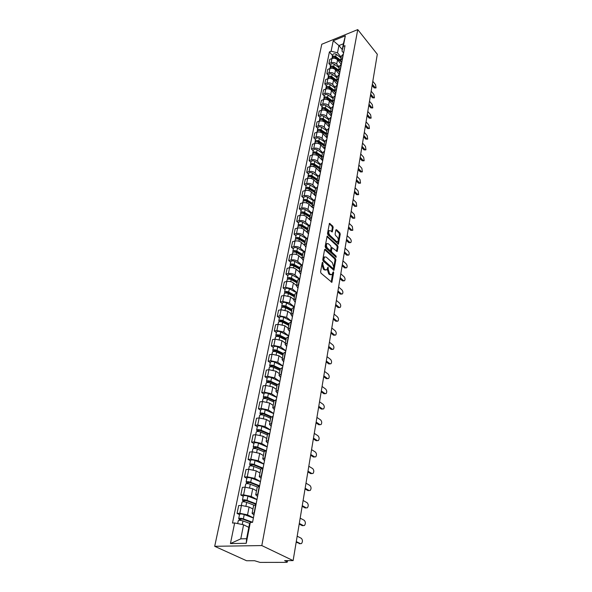 <?xml version="1.0" encoding="UTF-8"?>
<svg xmlns="http://www.w3.org/2000/svg" width="592" height="592" viewBox="0 0 592 592"><rect width="100%" height="100%" fill="white"/><g stroke="black" fill="none" stroke-linecap="round" stroke-linejoin="round"><path stroke-width="0.89" d="M322.766 262.323L322.255 262.567L320.59 271.802L321.012 273.193L331.868 282.325L333.644 272.742L333.355 271.787L332.016 274.54L330.373 274.362L329.522 273.608L328.183 269.227L328.094 267.088L326.747 269.834L325.06 269.656L324.201 268.886L322.847 264.476L322.766 262.323M333.178 227.439L332.771 226.1L329.448 223.347L327.517 233.426L327.924 234.787L338.409 244.207L340.245 234.18L339.845 232.856L336.53 229.689L335.842 229.977L335.116 234.106L335.523 235.446L337.181 237.015C338.417 238.687 338.617 240.219 337.78 241.595L336.419 241.403L329.855 235.239C328.604 233.559 328.397 232.02 329.241 230.628L330.647 230.828L332.267 231.946L333.178 227.439L332.349 227.654L331.942 226.314L329.263 223.754M357.753 29.6L377.304 54.257L293.121 560.602L261.812 545.572L357.753 29.6L321.774 44.259L214.696 546.298L246.575 560.742L254.56 560.72L260.058 562.4L286.358 562.363L287.305 562.126L286.839 561.682L287.016 560.624M325.319 249.291L324.594 249.617L322.773 259.696L323.195 261.079L333.932 270.3L335.842 259.895L335.435 258.541L325.319 249.291L324.631 249.461M325.163 246.442L327.132 236.164L337.662 245.584L338.062 246.923L337.159 251.496L332.097 247.619L331.416 250.816L331.823 252.17L336.056 256.055L336.204 257.268L325.585 247.811L325.163 246.442M293.121 560.602L284.626 560.631L286.839 561.682M261.812 545.572L214.696 546.298M253.975 514.981L252.096 513.353L254.427 512.665M252.947 509.016L249.091 507.011L241.44 505.442L239.856 513.286L247.537 514.862L253.42 517.859M239.856 513.286L237.066 513.405L239.501 514.633M255.966 504.724L253.62 505.553M241.44 505.442L238.665 505.575L237.066 513.405M257.564 496.473L255.722 494.779L258.045 494.017M243.223 496.288L240.818 495.016L243.586 494.853L251.186 496.422L256.98 499.515M259.548 486.254L257.209 487.157M256.499 490.805L252.703 488.748L245.14 487.179L242.38 487.357L240.818 495.016M261.079 478.366L259.274 476.597L261.583 475.776M246.857 478.329L244.496 477.019L247.241 476.819L254.752 478.388L260.458 481.57M263.055 468.183L260.724 469.153M259.977 472.993L256.24 470.869L248.758 469.308L246.02 469.523L244.496 477.019M264.513 460.643L262.744 458.815L265.038 457.934M250.423 460.754L248.085 459.414L250.816 459.177L258.245 460.731L263.862 464.002M266.481 450.497L264.165 451.541M263.381 455.559L259.696 453.376L252.303 451.822L249.587 452.073L248.085 459.414M267.88 443.297L266.141 441.417L268.428 440.47M253.901 443.549L251.607 442.172L254.316 441.898L261.664 443.452L267.199 446.805M269.841 433.196L267.532 434.299M266.718 438.487L263.085 436.252L255.774 434.706L253.073 434.994L251.607 442.172M271.173 426.321L269.471 424.383L271.743 423.384M257.32 426.706L255.056 425.3L257.735 424.989L265.009 426.536L270.47 429.962M273.127 416.257L270.825 417.419M269.982 421.763L266.4 419.484L259.163 417.945L256.491 418.263L255.056 425.3M274.399 409.694L272.727 407.703L274.991 406.645M260.658 410.212L258.43 408.769L261.094 408.428L268.287 409.967L273.667 413.475M276.346 399.674L274.059 400.895M273.178 405.394L269.649 403.063L262.493 401.524L259.836 401.879L258.43 408.769M277.559 393.414L275.916 391.364L278.166 390.261M263.936 394.05L261.731 392.585L264.38 392.207L271.491 393.739L276.797 397.321M279.491 383.431L277.219 384.704M276.309 389.351L272.831 386.976L265.749 385.444L263.114 385.836L261.731 392.585M280.652 377.459L279.039 375.365L281.281 374.211M267.14 378.221L264.972 376.719L267.599 376.32L274.636 377.844L279.868 381.485M282.576 367.521L280.312 368.846M279.38 373.633L275.953 371.214L268.938 369.689L266.326 370.111L264.972 376.719M283.679 361.83L282.103 359.692L284.33 358.493M270.285 362.704L268.146 361.179L270.751 360.75L277.722 362.267L282.88 365.974M285.603 351.937L283.346 353.313M282.384 358.234L279.002 355.77L272.061 354.253L269.471 354.697L268.146 361.179M286.654 346.512L285.1 344.329L287.32 343.086M273.363 347.497L271.254 345.95L273.837 345.484L280.741 347.001L285.825 350.767M288.563 336.663L286.321 338.084M285.337 343.131L281.999 340.629L275.132 339.12L272.557 339.593L271.254 345.95M289.569 331.498L288.038 329.278L290.25 327.99M276.383 332.586L274.303 331.017L276.871 330.528L283.701 332.031L288.718 335.856M291.471 321.693L289.236 323.158M288.223 328.331L284.937 325.785L278.136 324.283L275.576 324.786L274.303 331.017M292.418 316.779L290.924 314.515L293.114 313.19M279.35 317.963L277.293 316.372L279.838 315.862L286.602 317.356L291.553 321.241M291.923 309.394L285.862 306.19L286.521 302.897L294.283 307.019L292.093 308.528M291.057 313.812L287.816 311.237L281.082 309.742L278.543 310.26L277.293 316.372M295.223 302.342L293.75 300.04L295.933 298.679M282.251 303.629L280.223 302.009L282.754 301.476L289.451 302.963L294.335 306.9M297.103 292.626L294.897 294.18M293.839 299.567L290.635 296.962L283.968 295.475L281.452 296.022L280.223 302.009M297.968 288.186L296.518 285.847L298.694 284.449M285.1 289.562L283.102 287.927L285.61 287.364L292.241 288.852L296.873 292.677M299.841 278.506L297.643 280.105M296.57 285.603L293.41 282.961C291.471 281.592 289.273 281.096 286.802 281.481L284.301 282.051L283.102 287.927M300.662 274.296L299.241 271.928L301.402 270.492M287.897 275.761L285.921 274.111L288.415 273.526C290.872 273.134 293.062 273.63 294.979 275.006L299.286 278.647M302.527 264.668L300.336 266.296M299.249 271.891L296.126 269.227C294.217 267.843 292.034 267.355 289.584 267.747L287.105 268.339L285.921 274.111M303.304 260.672L301.905 258.267L304.059 256.795M290.642 262.219L288.696 260.547L291.168 259.947C293.602 259.54 295.771 260.029 297.665 261.42L301.691 264.905M305.161 251.082L302.986 252.747M301.868 258.445L298.79 255.744C296.903 254.353 294.742 253.857 292.315 254.279L289.851 254.893L288.696 260.547M305.894 247.301L304.525 244.866L306.663 243.364M293.336 248.929L291.412 247.241L293.869 246.62C296.289 246.191 298.435 246.679 300.307 248.085L304.088 251.437M324.645 256.913L323.75 257.157L323.128 258.438L323.195 260.643L332.171 268.694L333.37 268.539L333.718 267.014L332.393 262.678L326.296 257.15L324.542 256.898M307.751 237.755L305.576 239.457M304.48 245.266L301.409 242.513C299.545 241.107 297.406 240.618 294.994 241.055L292.544 241.684L291.412 247.241M308.439 234.173L307.093 231.716L309.216 230.177M295.978 235.882L294.076 234.18L296.518 233.537C298.916 233.093 301.047 233.581 302.897 234.994L306.471 238.236M310.289 224.671L308.129 226.41M307.07 232.36L303.977 229.526C302.135 228.112 300.018 227.624 297.621 228.075L295.193 228.727L294.076 234.18M310.941 221.29L309.609 218.803L311.725 217.234M298.568 223.073L296.696 221.356L299.115 220.69C301.498 220.231 303.607 220.72 305.435 222.148L308.839 225.293M312.776 211.832L310.63 213.601M309.668 219.743L306.501 216.776C304.68 215.347 302.579 214.866 300.203 215.333L297.791 215.999L296.696 221.356M313.397 208.643L312.088 206.127L314.189 204.536M301.121 210.5L299.263 208.761L301.668 208.081C304.036 207.607 306.123 208.088 307.929 209.531L311.177 212.602M315.218 199.23L313.087 201.028M312.302 207.437L308.972 204.255C307.174 202.819 305.095 202.338 302.734 202.819L300.344 203.507L299.263 208.761M315.802 196.218L314.515 193.68L316.609 192.06M303.622 198.15L301.794 196.396L304.177 195.7C306.53 195.212 308.595 195.693 310.386 197.136L313.501 200.148M317.623 186.85L315.492 188.678M315.802 196.241L311.407 191.963C309.631 190.513 307.566 190.032 305.228 190.528L302.845 191.231L301.794 196.396M318.17 184.023L316.905 181.455L318.984 179.813M306.079 186.014L304.273 184.253L306.641 183.535C308.972 183.032 311.022 183.513 312.791 184.97L315.795 187.93M319.983 174.692L317.867 176.549M318.141 184.193L313.797 179.887C312.036 178.421 309.993 177.948 307.67 178.458L305.309 179.176L304.273 184.253M320.494 172.035L319.251 169.453L321.323 167.78M308.491 174.092L306.708 172.316L309.061 171.591C311.377 171.073 313.405 171.547 315.151 173.012L318.074 175.935M322.3 162.756L320.191 164.635M320.435 172.353L316.143 168.017C314.404 166.544 312.384 166.071 310.075 166.596L307.729 167.336L306.708 172.316M322.781 160.262L321.552 157.657L323.617 155.962M310.867 162.378L309.105 160.595L311.436 159.847C313.738 159.315 315.751 159.788 317.475 161.268L320.324 164.169M324.571 151.019L322.477 152.928M322.692 160.721L318.452 156.355C316.727 154.882 314.722 154.408 312.435 154.941L310.104 155.696L309.105 160.595M325.023 148.688L323.817 146.061L325.866 144.344M313.198 150.871L311.451 149.073L313.775 148.311C316.061 147.771 318.052 148.237 319.761 149.724L322.544 152.618M326.806 139.497L324.719 141.421M324.904 149.288L320.716 144.899C319.014 143.412 317.031 142.946 314.752 143.493L312.435 144.256L311.451 149.073M327.228 137.322L326.037 134.673L328.079 132.934M315.492 139.557L313.767 137.751L316.076 136.974C318.341 136.419 320.316 136.885 322.004 138.38L324.749 141.281M329.004 128.168L326.932 130.122L324.209 127.228C322.536 125.726 320.583 125.26 318.333 125.83L316.039 126.614L317.741 128.434M327.087 138.047L322.943 133.637C321.264 132.142 319.288 131.676 317.031 132.238L314.729 133.015L313.767 137.751M329.396 126.148L328.227 123.476L330.255 121.723M331.165 117.031L329.1 119.007M329.233 126.999L325.134 122.566C323.469 121.064 321.515 120.598 319.273 121.168L316.986 121.967L316.039 126.614M331.527 115.159L330.373 112.473L332.393 110.697M319.961 117.497L318.274 115.669L320.546 114.87C322.781 114.293 324.727 114.759 326.377 116.261L329.063 119.192M333.289 106.086L331.231 108.084M331.335 116.136L327.287 111.681C325.637 110.171 323.706 109.712 321.478 110.29L319.206 111.096L318.274 115.669M333.622 104.355L332.489 101.654L334.495 99.863M322.137 106.745L320.472 104.91L322.729 104.096C324.949 103.511 326.873 103.97 328.508 105.48L331.165 108.425M335.375 95.327L333.326 97.34M333.407 105.457L329.404 100.973C327.776 99.463 325.852 99.005 323.646 99.597L321.389 100.411L320.472 104.91M335.686 93.728L334.561 91.02L336.559 89.207M324.283 96.17L322.633 94.328L324.875 93.506C327.08 92.907 328.989 93.366 330.61 94.883L333.229 97.843M337.425 84.752L335.39 86.78M335.449 94.949L331.483 90.45C329.877 88.933 327.968 88.474 325.778 89.074L323.535 89.903L322.633 94.328M337.714 83.287L336.604 80.556L338.594 78.729M326.384 85.766L324.756 83.923L326.991 83.087C329.174 82.473 331.069 82.932 332.667 84.456L335.264 87.424M339.445 74.348L337.418 76.398M337.455 84.612L333.533 80.098C331.942 78.573 330.047 78.114 327.872 78.729L325.644 79.572L324.756 83.923M339.704 73.008L338.617 70.27L340.592 68.42M328.456 75.539L326.851 73.682L329.063 72.831C331.239 72.217 333.111 72.675 334.702 74.2L337.27 77.182M341.429 64.114L339.416 66.178M339.364 74.377L335.546 69.908C333.969 68.383 332.097 67.925 329.929 68.546L327.724 69.397L326.851 73.682M341.665 62.9L340.592 60.147L342.561 58.282M330.499 65.468L328.908 63.61L331.106 62.752C333.266 62.123 335.124 62.574 336.693 64.106L339.231 67.103M343.382 54.042L341.377 56.129M341.177 64.21L337.529 59.888C335.967 58.356 334.11 57.905 331.957 58.534L329.766 59.4L328.908 63.61M248.818 527.376L243.586 524.793L240.789 538.846L246.598 538.727L249.358 524.601L250.32 522.418L252.547 522.344L345.003 45.68L343.279 46.368L341.984 51.016L343.397 43.778L338.935 45.569L337.499 52.792L341.17 57.187M250.32 522.418L246.25 543.301L230.436 543.574L234.647 522.965L243.586 524.793M337.499 52.792L331.098 51.23L329.411 51.904L232.493 523.039L234.647 522.965M331.098 51.23L333.244 40.722L345.343 35.801L343.279 46.368M342.265 49.595L338.935 45.569L333.244 40.722M343.597 52.954L341.984 51.016M332.504 55.567L329.411 51.904M246.25 543.301L246.598 538.727M230.436 543.574L240.789 538.846M343.397 43.778L345.343 35.801M322.181 262.974L322.004 264.676L323.35 269.086L324.201 268.886M325.844 270.078L324.216 269.848L323.35 269.086M331.12 274.777L329.522 274.555L328.671 273.8L327.339 269.427L327.517 267.762M331.217 282.147L332.778 272.483M333.281 270.122L335.005 260.088L334.598 258.741L324.594 249.609M322.906 259.681L323.75 259.481L324.046 260.443L333.015 268.494M332.171 268.694L333.163 268.583M323.75 257.157L324.594 256.958L323.75 259.481M326.947 236.563L336.826 245.791L337.662 245.584M337.351 251.112L336.522 251.311L337.233 247.123L336.826 245.791M331.542 247.759L330.58 251.015L330.987 252.37L335.22 256.255L336.056 256.055M335.509 256.913L335.22 256.255M328.368 243.763L326.954 243.578C326.088 244.999 326.288 246.561 327.568 248.255L329.922 250.416L330.632 250.09L331.128 247.286L330.713 245.932L328.368 243.763M326.925 243.608L326.118 243.786C325.245 245.206 325.452 246.768 326.725 248.462L327.568 248.255M330.158 250.557L329.085 250.623L326.725 248.462M332.445 231.568L331.646 231.775L332.349 227.654M329.196 230.665L328.412 230.843C327.561 232.234 327.768 233.773 329.026 235.453L329.855 235.239M337.055 241.78L335.59 241.61L329.026 235.453M338.594 243.83L337.788 244.03L339.423 234.395L339.024 233.07L335.834 230.022M251.526 522.381L242.476 519.066L239.36 519.31L238.694 518.622L239.553 514.381M252.562 522.262L243.371 518.888C240.996 518.185 239.434 518.096 238.694 518.622M253.398 517.97L244.23 514.581C241.862 513.878 240.308 513.789 239.568 514.322M240.33 520.353L240.648 518.777M249.868 523.454L242.964 520.93C240.581 520.227 239.02 520.139 238.287 520.664L238.273 520.716M239.153 520.331L239.36 519.31M300.144 543.678L296.185 542.168M296.289 541.584L300.418 543.678L301.52 543.545C302.815 541.643 302.741 539.889 301.298 538.306L297.184 536.189M256.047 504.325L246.176 500.573L243.09 500.869L242.439 500.159L243.275 496.007M256.136 503.829L247.071 500.381C244.718 499.663 243.179 499.589 242.439 500.159M256.95 499.633L247.907 496.163C245.569 495.452 244.03 495.378 243.29 495.948M244.067 501.801L244.37 500.292M253.924 505.124L246.672 502.379C244.318 501.661 242.772 501.587 242.032 502.149L242.024 502.208M242.905 501.787L243.09 500.869M259.407 486.261L249.802 482.48L246.731 482.835L246.102 482.088L246.916 478.033M259.636 485.795L250.69 482.265C248.366 481.548 246.842 481.481 246.102 482.088M260.436 481.688L251.511 478.144C249.202 477.418 247.671 477.359 246.931 477.973M247.722 483.642L248.011 482.206M257.268 486.957L250.298 484.226C247.974 483.501 246.442 483.442 245.702 484.034L245.687 484.101M246.568 483.649L246.731 482.835M303.171 525.6L302.179 525.629L299.204 524.046M299.3 523.424L303.378 525.592L304.488 525.474C305.738 523.624 305.65 521.907 304.236 520.331L300.181 518.141M306.131 507.892L305.087 507.936L302.149 506.301M302.26 505.649L306.279 507.884L307.389 507.781C308.595 505.982 308.506 504.303 307.115 502.734L303.119 500.477M262.012 468.302L253.346 464.779L250.305 465.179L249.683 464.402L250.483 460.443M263.063 468.139L254.227 464.542C251.94 463.81 250.423 463.765 249.683 464.402M263.84 464.121L255.034 460.509C252.747 459.777 251.237 459.732 250.497 460.376M251.304 465.882L251.578 464.513M260.709 469.241L253.842 466.459C251.556 465.726 250.039 465.675 249.291 466.311L249.284 466.378M250.157 465.897L250.305 465.179M264.853 450.823L256.817 447.448L253.798 447.9L253.184 447.093L253.975 443.223M265.749 450.586L257.69 447.197C255.433 446.457 253.931 446.42 253.184 447.093M267.177 446.93L258.482 443.245C256.225 442.505 254.73 442.476 253.983 443.156M254.804 448.492L255.063 447.189M264.091 451.911L257.32 449.069C255.056 448.329 253.554 448.292 252.806 448.965L252.791 449.032M253.665 448.521L253.798 447.9M267.836 433.781L260.214 430.488L258.075 430.458L258.356 430.85L257.217 430.976L256.617 430.147L257.387 426.358M268.516 433.433L261.087 430.214C258.852 429.466 257.365 429.444 256.617 430.147M270.44 430.088L261.856 426.351C259.629 425.596 258.142 425.574 257.402 426.292M258.23 431.472L258.482 430.229M267.406 434.935L260.717 432.049C258.482 431.302 256.995 431.279 256.247 431.982L256.232 432.049M257.106 431.509L257.217 430.976M309.024 490.546L307.936 490.613L305.035 488.925M305.154 488.237L309.113 490.546L310.23 490.457C311.399 488.711 311.303 487.053 309.942 485.499L305.997 483.176M307.988 471.188L311.895 473.556L310.726 473.637L307.87 471.913M310.726 473.637L313.013 473.482C314.145 471.787 314.041 470.159 312.702 468.612L308.809 466.23M314.67 456.95L313.457 457.009L310.637 455.241M310.763 454.486L314.618 456.913L315.736 456.854C316.831 455.204 316.72 453.605 315.41 452.066L311.57 449.624M317.386 440.663L316.135 440.714L313.353 438.901M313.486 438.124L317.282 440.603L318.407 440.559C319.465 438.953 319.347 437.384 318.059 435.853L314.278 433.359M320.043 424.701L318.762 424.745L316.017 422.888M316.15 422.081L319.902 424.619L321.027 424.59C322.048 423.028 321.93 421.482 320.664 419.965L316.927 417.412M322.647 409.05L321.338 409.079L318.629 407.192M318.77 406.356L322.47 408.946L323.587 408.931C324.579 407.407 324.453 405.89 323.21 404.38L319.525 401.776M325.2 393.702L323.861 393.724L321.19 391.8M321.33 390.942L324.978 393.576L326.103 393.584C327.065 392.096 326.932 390.602 325.711 389.099L322.078 386.45M327.702 378.651L326.333 378.665L323.698 376.704M323.846 375.824L327.45 378.503L328.567 378.525C329.5 377.082 329.367 375.609 328.168 374.114L324.579 371.421M330.151 363.888L328.76 363.895L326.155 361.897M326.31 360.994L329.87 363.725L330.987 363.754C331.89 362.348 331.749 360.898 330.573 359.418L327.028 356.673M332.563 349.398L331.143 349.398L328.575 347.378M328.73 346.446L332.238 349.213L333.355 349.265C334.236 347.896 334.088 346.468 332.933 344.995L329.433 342.206M334.917 335.19L333.481 335.176L330.943 333.126M331.098 332.171L334.569 334.983L335.686 335.05C336.537 333.71 336.389 332.304 335.25 330.839L331.794 328.012M337.233 321.234L335.775 321.219L333.266 319.132M333.429 318.163L336.855 321.012L337.965 321.093C338.794 319.784 338.646 318.4 337.521 316.942L334.11 314.086M339.505 307.537L338.025 307.514L335.553 305.405M335.716 304.414L339.098 307.3L340.208 307.396C341.007 306.123 340.859 304.754 339.756 303.304L336.382 300.41M341.739 294.091L340.237 294.061L337.795 291.923M337.958 290.916L341.303 293.839L342.405 293.95C343.182 292.7 343.027 291.36 341.947 289.917L338.617 286.987M343.922 280.889L342.413 280.852L339.993 278.691M340.163 277.663L343.464 280.615L344.566 280.749C345.321 279.528 345.166 278.203 344.093 276.767L340.807 273.8M346.076 267.917L344.544 267.873L342.154 265.69M342.324 264.646L345.587 267.636L346.69 267.776C347.423 266.585 347.26 265.275 346.209 263.854L342.96 260.857M348.185 255.182L346.638 255.13L344.278 252.925M344.455 251.866L347.674 254.886L348.769 255.041C349.48 253.872 349.324 252.584 348.288 251.163L345.069 248.137M350.257 242.661L348.695 242.609L346.364 240.382M346.542 239.309L349.724 242.35L350.819 242.52C351.507 241.388 351.345 240.108 350.323 238.702L347.149 235.646M352.284 230.362L350.716 230.303L348.407 228.061M348.592 226.973L351.744 230.044L352.825 230.229L352.329 226.455L349.191 223.376M270.907 417.153L263.544 413.875L261.42 413.86L261.701 414.267L260.561 414.407L259.984 413.556L260.732 409.849M271.395 416.701L264.409 413.586C262.197 412.831 260.724 412.816 259.984 413.556M273.645 413.601L265.164 409.797C262.966 409.035 261.486 409.028 260.746 409.775M261.59 414.807L261.827 413.623M270.655 418.315L264.047 415.384C261.842 414.622 260.362 414.615 259.622 415.347L259.607 415.421M260.473 414.859L260.561 414.407M274.052 400.917L266.8 397.602L264.698 397.602L264.972 398.024L263.847 398.179L263.277 397.299L264.01 393.673M274.34 400.355L267.665 397.299C265.482 396.529 264.017 396.536 263.277 397.299M276.775 397.447L268.405 393.584C266.23 392.822 264.765 392.822 264.025 393.599M264.876 398.483L265.105 397.358M273.83 402.035L267.31 399.06C265.127 398.29 263.662 398.29 262.922 399.06L262.907 399.134M277.152 385.022L269.996 381.662L267.91 381.677L268.176 382.106L267.059 382.277L266.504 381.374L267.221 377.829M277.322 384.386L270.847 381.344C268.694 380.567 267.244 380.582 266.504 381.374M279.846 381.618L271.58 377.703C269.427 376.934 267.976 376.949 267.236 377.748M268.095 382.491L268.317 381.418M276.945 386.088L270.507 383.061C268.346 382.291 266.896 382.306 266.156 383.098L266.134 383.172M280.194 369.445L273.127 366.041L271.055 366.071L271.314 366.515L270.204 366.692L269.663 365.775L270.366 362.297M280.327 368.772L273.978 365.708C271.839 364.924 270.403 364.946 269.663 365.775M282.85 366.108L274.688 362.141C272.557 361.364 271.121 361.386 270.381 362.215M271.254 366.818L271.462 365.804M280.001 370.459L273.637 367.395C271.499 366.618 270.063 366.64 269.323 367.462L269.301 367.536M283.176 354.179L276.19 350.73L274.14 350.775L274.392 351.226L273.297 351.419L272.757 350.479L273.452 347.075M283.316 353.483L277.034 350.383C274.925 349.598 273.504 349.628 272.757 350.479M285.803 350.901L277.737 346.89C275.628 346.105 274.207 346.135 273.467 346.993M274.348 351.463L274.54 350.501M282.991 355.133L276.708 352.04C274.592 351.256 273.164 351.285 272.424 352.129L272.409 352.21M286.099 339.209L279.195 335.723L277.16 335.782L277.411 336.241L276.323 336.441L275.798 335.486L276.471 332.156M286.239 338.498L280.038 335.361C277.951 334.569 276.538 334.613 275.798 335.486M288.696 335.99L280.719 331.934C278.64 331.143 277.234 331.187 276.494 332.068M277.382 336.411L277.567 335.494M285.921 340.119L279.713 336.981C277.626 336.189 276.212 336.234 275.472 337.107L275.45 337.188M288.963 324.534L282.147 321.005L280.127 321.079L280.371 321.552L279.713 321.678M289.111 323.802L282.983 320.635C280.919 319.835 279.513 319.887 278.773 320.79L279.283 321.759M291.53 321.375L283.649 317.275C281.592 316.476 280.194 316.528 279.454 317.438L279.439 317.519M280.349 321.648L280.527 320.783M288.8 325.393L282.665 322.226C280.593 321.426 279.195 321.478 278.455 322.374L278.44 322.462M291.775 310.141L285.033 306.575L283.035 306.663L283.087 307.181M285.862 306.19C283.827 305.391 282.436 305.45 281.696 306.367L282.14 307.315M286.521 302.897C284.486 302.098 283.102 302.157 282.362 303.082L282.347 303.171M283.265 307.181L283.435 306.36M291.619 310.948L285.551 307.751C283.509 306.952 282.118 307.011 281.378 307.929L281.363 308.018M294.535 296.015L287.867 292.426L285.884 292.522L286.091 292.988M294.683 295.26L288.696 292.026C286.676 291.22 285.3 291.286 284.56 292.233L284.952 293.151M296.607 292.737L289.34 288.792C287.327 287.986 285.951 288.06 285.211 289.007L285.196 289.096M294.513 296.126L294.091 295.778M294.387 296.784L288.393 293.558C286.373 292.751 284.989 292.818 284.249 293.758L284.234 293.847M297.243 282.162L290.65 278.536L288.681 278.647L288.829 279.061M297.391 281.392L291.471 278.129C289.473 277.315 288.112 277.396 287.372 278.358L287.712 279.254M298.967 278.758L292.108 274.962C290.117 274.148 288.748 274.229 288.015 275.191L287.993 275.287M297.191 282.391L296.311 281.651M297.095 282.887L291.175 279.631C289.17 278.817 287.808 278.899 287.068 279.861L287.046 279.949M299.892 268.568L293.38 264.913L291.427 265.038L291.523 265.401M300.048 267.784L294.194 264.491C292.219 263.677 290.864 263.766 290.132 264.75L290.428 265.623M301.343 265.061L294.816 261.383C292.848 260.569 291.493 260.65 290.761 261.642L290.739 261.738M299.826 268.916L298.531 267.806M299.759 269.249L293.898 265.963C291.923 265.149 290.568 265.238 289.828 266.215L289.814 266.311M302.497 255.226L296.059 251.541L294.18 251.992M302.66 254.427L296.873 251.112C294.912 250.29 293.573 250.386 292.833 251.385L293.099 252.244M303.726 251.652L297.48 248.055C295.526 247.241 294.187 247.33 293.454 248.344L293.432 248.433M302.408 255.692L300.736 254.22M302.371 255.87L296.577 252.555C294.624 251.741 293.277 251.829 292.544 252.836L292.522 252.925M305.058 242.128L298.686 238.421L296.799 238.842M305.213 241.314L299.493 237.977C297.561 237.155 296.222 237.259 295.489 238.273L295.726 239.109M306.108 238.502L300.092 234.98C298.161 234.158 296.829 234.262 296.096 235.283L296.074 235.379M304.947 242.698L302.934 240.892M304.939 242.727L299.212 239.397C297.273 238.576 295.941 238.672 295.201 239.693L295.186 239.79M307.566 229.267L301.269 225.537L299.374 225.922M307.729 228.445L302.068 225.086C300.159 224.257 298.834 224.368 298.102 225.404L298.301 226.218M308.491 225.619L302.66 222.141C300.751 221.319 299.426 221.423 298.694 222.466L298.671 222.562M307.041 229.585L305.109 227.809M307.455 229.837L301.794 226.477C299.878 225.656 298.553 225.759 297.82 226.795L297.798 226.891M310.038 216.642L303.8 212.883L301.913 213.246M310.201 215.799L304.599 212.424C302.704 211.596 301.387 211.707 300.662 212.765L300.84 213.564M310.859 212.979L305.176 209.531C303.289 208.71 301.972 208.821 301.247 209.879L301.224 209.982M309.039 216.628L307.278 214.977M309.934 217.168L304.325 213.793C302.431 212.965 301.113 213.076 300.381 214.126L300.366 214.23M312.458 204.24L306.293 200.459L304.406 200.792M312.62 203.389L307.085 199.992C305.206 199.164 303.903 199.282 303.178 200.348L303.333 201.132M313.212 200.577L307.648 197.151C305.775 196.322 304.48 196.44 303.748 197.521L303.726 197.617M311.022 203.914L309.424 202.375M312.361 204.728L306.811 201.332C304.939 200.503 303.629 200.621 302.904 201.694L302.882 201.791M314.833 192.06L308.735 188.256L306.863 188.559M315.003 191.194L309.52 187.782C307.662 186.946 306.375 187.072 305.642 188.16L305.783 188.929M315.551 188.419L310.082 184.993C308.225 184.156 306.937 184.29 306.205 185.377L306.19 185.474M313.005 191.431L311.547 190.01M314.744 192.511L309.261 189.1C307.396 188.263 306.108 188.389 305.376 189.477L305.354 189.581M317.171 180.086L311.133 176.268L309.276 176.542M317.342 179.221L311.917 175.787C310.082 174.951 308.795 175.084 308.069 176.179L308.195 176.934M317.874 176.483L312.465 173.049C310.63 172.213 309.35 172.346 308.624 173.449L308.602 173.552M314.974 179.176L313.649 177.859M317.09 180.516L311.658 177.082C309.816 176.246 308.536 176.379 307.81 177.474L307.788 177.578M319.465 168.328L313.494 164.487L311.651 164.739M319.643 167.447L314.271 163.999C312.45 163.163 311.177 163.296 310.452 164.413L310.563 165.153M320.168 164.761L314.811 161.305C312.998 160.469 311.725 160.61 311 161.727L310.978 161.831M316.935 167.144L315.736 165.93M319.391 168.72L314.019 165.272C312.199 164.435 310.926 164.576 310.201 165.686L310.178 165.79M321.722 156.769L315.81 152.914L313.989 153.136M321.9 155.881L316.587 152.418C314.781 151.574 313.523 151.722 312.798 152.847L312.887 153.572M322.411 153.239L317.12 149.769C315.314 148.932 314.056 149.08 313.331 150.205L313.309 150.309M318.881 155.326L317.8 154.209M321.656 157.132L316.335 153.668C314.53 152.832 313.272 152.973 312.546 154.098L312.524 154.201M354.282 218.278L352.706 218.211L350.42 215.947M350.605 214.844L353.72 217.945L354.8 218.145L354.297 214.415L351.197 211.314M356.251 206.401L354.66 206.327L352.403 204.048M352.588 202.93L355.666 206.053L356.739 206.268L356.236 202.582L353.165 199.452M358.175 194.724L356.576 194.642L354.349 192.348M354.534 191.216L357.583 194.361L358.648 194.59L358.138 190.95L355.104 187.805M360.077 183.239L358.463 183.157L356.258 180.841M356.451 179.702L359.462 182.869L360.528 183.106L360.01 179.517L357.006 176.342M323.942 145.41L318.089 141.54L316.291 141.74M324.12 144.515L318.859 141.037C317.075 140.193 315.825 140.341 315.099 141.481L315.181 142.191M324.623 141.917L319.384 138.432C317.601 137.596 316.35 137.744 315.625 138.883L315.603 138.994M320.812 143.715L319.835 142.694M323.876 145.743L318.614 142.265C316.831 141.421 315.573 141.569 314.855 142.709L314.833 142.813M361.934 171.946L360.321 171.865L358.138 169.534M358.33 168.38L361.312 171.569L362.371 171.821L361.853 168.269L358.878 165.079M326.125 134.243L320.331 130.358L318.555 130.529M326.303 133.341L321.101 129.848C319.325 129.004 318.082 129.16 317.364 130.307L317.43 131.01M326.799 130.788L321.611 127.287C319.843 126.451 318.6 126.607 317.882 127.754L317.86 127.865M322.721 132.305L321.856 131.38M326.066 134.547L320.857 131.054C319.088 130.21 317.837 130.366 317.12 131.513L317.097 131.624M363.769 160.846L362.149 160.758L359.988 158.412M360.18 157.25L363.133 160.454L364.184 160.721L363.658 157.213L360.72 154.001M328.271 123.262L322.536 119.369L320.783 119.51M328.449 122.352L323.291 118.844C321.545 118 320.309 118.163 319.591 119.325L319.65 120.013M328.937 119.843L323.794 116.335C322.048 115.492 320.812 115.655 320.094 116.816L320.072 116.92M324.623 121.101L323.846 120.257M328.212 123.536L323.054 120.035C321.301 119.192 320.065 119.355 319.347 120.509L319.325 120.62M365.567 149.924L363.939 149.828L361.808 147.475M362.001 146.298L364.916 149.524L365.967 149.798L365.442 146.335L362.533 143.101M331.276 107.877L330.373 112.473L324.697 108.558L322.98 108.676M330.558 111.548L325.452 108.033C323.72 107.189 322.492 107.352 321.774 108.521L321.826 109.202M331.039 109.076L325.948 105.561C324.216 104.717 322.995 104.88 322.277 106.057L322.255 106.168M326.503 110.082L325.822 109.328M330.329 112.717L325.223 109.202C323.484 108.358 322.255 108.521 321.537 109.69L321.515 109.801M367.336 139.179L365.708 139.083L363.599 136.708M363.791 135.524L366.677 138.765L367.721 139.061L367.195 135.627L364.317 132.386M332.445 101.846L326.828 97.932L325.141 98.028M332.63 100.921L327.583 97.399C325.859 96.555 324.645 96.718 323.928 97.902L323.972 98.568M333.104 98.494L328.064 94.972C326.347 94.121 325.134 94.291 324.423 95.475L324.401 95.586M328.368 99.256L327.768 98.583M332.43 102.09L327.354 98.546C325.63 97.702 324.409 97.872 323.698 99.049L323.676 99.16M369.082 128.612L367.447 128.508L365.36 126.126M365.553 124.927L368.409 128.19L369.445 128.494L368.912 125.097L366.071 121.841M334.51 91.42L328.923 87.475L327.265 87.549M334.672 90.472L329.67 86.935C327.968 86.092 326.754 86.262 326.044 87.453L326.081 88.112M335.139 88.082L330.151 84.545C328.449 83.701 327.243 83.872 326.532 85.07L326.503 85.181M330.21 88.608L329.685 88.016M334.51 91.642L329.441 88.067C327.739 87.224 326.525 87.394 325.815 88.585L325.792 88.696M370.792 118.208L369.156 118.097L367.092 115.706M367.292 114.508L370.111 117.778L371.14 118.089L370.614 114.737L367.795 111.459M336.552 81.171L330.98 77.189L329.359 77.241M336.678 80.194L331.727 76.649C330.04 75.798 328.834 75.976 328.131 77.182L328.153 77.826M337.137 77.841L332.193 74.296C330.506 73.452 329.315 73.63 328.604 74.829L328.582 74.94M332.038 78.144L331.587 77.626M336.574 81.385L331.505 77.759C329.811 76.916 328.612 77.093 327.901 78.292L327.879 78.403M372.479 107.973L370.844 107.862L368.794 105.457M368.994 104.244L371.791 107.529L372.812 107.855L372.279 104.54L369.489 101.247M338.58 71.107L333.007 67.074L331.424 67.103M338.654 70.078L333.747 66.526C332.075 65.682 330.884 65.86 330.173 67.066L330.195 67.703M339.105 67.769L334.206 64.217C332.541 63.366 331.35 63.551 330.647 64.757L330.617 64.876M333.844 67.851L333.459 67.407M338.624 71.306L333.525 67.621C331.853 66.778 330.662 66.955 329.951 68.161L329.929 68.272M374.137 97.902L372.494 97.776L370.474 95.364M370.673 94.15L373.441 97.451L374.455 97.784L373.922 94.505L371.162 91.198M340.6 61.22L334.998 57.121L333.451 57.121M340.6 60.125L335.738 56.566C334.08 55.722 332.896 55.907 332.193 57.121L332.201 57.742M341.044 57.853L336.189 54.294C334.539 53.443 333.355 53.628 332.652 54.849L332.63 54.96M335.627 57.727L335.316 57.35M340.659 61.398L335.523 57.646C333.858 56.795 332.682 56.98 331.971 58.201L331.949 58.312M375.772 87.979L374.129 87.86L372.124 85.433M372.324 84.212L375.062 87.52L376.075 87.875L375.535 84.626L372.805 81.311M329.929 68.546L329.063 72.831M327.872 78.729L326.991 83.087M325.778 89.074L324.875 93.506M323.646 99.597L322.729 104.096M321.478 110.29L320.546 114.87M319.273 121.168L318.333 125.83M317.031 132.238L316.076 136.974M314.752 143.493L313.775 148.311M312.435 154.941L311.436 159.847M310.075 166.596L309.061 171.591M307.67 178.458L306.641 183.535M305.228 190.528L304.177 195.7M302.734 202.819L301.668 208.081M300.203 215.333L299.115 220.69M297.621 228.075L296.518 233.537M294.994 241.055L293.869 246.62M292.315 254.279L291.168 259.947M289.584 267.747L288.415 273.526M286.802 281.481L285.61 287.364M283.968 295.475L282.754 301.476M281.082 309.742L279.838 315.862M278.136 324.283L276.871 330.528M275.132 339.12L273.837 345.484M272.061 354.253L270.751 360.75M268.938 369.689L267.599 376.32M265.749 385.444L264.38 392.207M262.493 401.524L261.094 408.428M259.163 417.945L257.735 424.989M255.774 434.706L254.316 441.898M252.303 451.822L250.816 459.177M248.758 469.308L247.241 476.819M245.14 487.179L243.586 494.853M331.957 58.534L331.106 62.752M337.529 59.888L336.693 64.106M335.546 69.908L334.702 74.2M341.207 64.195L340.37 68.509M333.533 80.098L332.667 84.456M339.216 74.429L338.372 78.81M331.483 90.45L330.61 94.883M337.196 84.834L336.337 89.288M329.404 100.973L328.508 105.48M335.146 95.416L334.265 99.944M327.287 111.681L326.377 116.261M333.059 106.175L332.164 110.778M325.134 122.566L324.209 127.228M330.935 117.112L330.025 121.804M322.943 133.637L322.004 138.38M328.775 128.249L327.85 133.015M320.716 144.899L319.761 149.724M326.569 139.571L325.63 144.426M318.452 156.355L317.475 161.268M324.335 151.101L323.38 156.036M316.143 168.017L315.151 173.012M322.055 162.83L321.086 167.854M313.797 179.887L312.791 184.97M319.739 174.766L318.748 179.879M311.407 191.963L310.386 197.136M317.379 186.924L316.372 192.134M308.972 204.255L307.929 209.531M314.981 199.297L313.945 204.603M306.501 216.776L305.435 222.148M312.532 211.899L311.481 217.308M303.977 229.526L302.897 234.994M310.038 224.738L308.972 230.244M301.409 242.513L300.307 248.085M307.5 237.821L306.412 243.423M298.79 255.744L297.665 261.42M304.917 251.141L303.807 256.861M296.126 269.227L294.979 275.006M302.275 264.728L301.143 270.551M293.41 282.961L292.241 288.852M299.589 278.566L298.435 284.5M290.635 296.962L289.451 302.963M296.851 292.677L295.674 298.731M287.816 311.237L286.602 317.356M294.054 307.07L292.862 313.242M284.937 325.785L283.701 332.031M291.205 321.745L289.984 328.035M281.999 340.629L280.741 347.001M288.304 336.707L287.053 343.131M279.002 355.77L277.722 362.267M285.337 351.981L284.064 358.537M275.953 371.214L274.636 377.844M282.31 367.565L281.015 374.255M272.831 386.976L271.491 393.739M279.224 383.475L277.9 390.298M269.649 403.063L268.287 409.967M276.072 399.711L274.718 406.682M266.4 419.484L265.009 426.536M272.853 416.294L271.469 423.413M263.085 436.252L261.664 443.452M269.567 433.226L268.154 440.5M259.696 453.376L258.245 460.731M266.208 450.527L264.765 457.956M256.24 470.869L254.752 478.388M262.774 468.205L261.301 475.798M252.703 488.748L251.186 496.422M259.266 486.269L257.764 494.031M249.091 507.011L247.537 514.862M255.685 504.739L254.138 512.679M343.16 54.131L342.339 58.371M322.004 264.676L322.847 264.476M324.216 269.848L325.06 269.656M327.546 268.243L328.39 268.05M327.339 269.427L328.183 269.227M328.671 273.8L329.522 273.608M329.522 274.555L330.373 274.362M332.8 272.927L333.644 272.742M331.224 282.088L332.075 281.903M322.218 263.484L323.062 263.285M334.598 258.741L335.435 258.541M335.005 260.088L335.842 259.895M333.289 270.085L334.132 269.893M323.195 260.643L324.046 260.443M323.128 258.438L323.972 258.23M326.984 236.415L327.665 236.238M337.233 247.123L338.062 246.923M331.069 248.211L331.905 248.011M330.58 251.015L331.416 250.816M330.987 252.37L331.823 252.17M329.085 250.623L329.922 250.416M335.59 241.61L336.419 241.403M335.871 229.859L336.53 229.689M339.024 233.07L339.845 232.856M339.423 234.395L340.245 234.18M329.293 223.606L329.973 223.428M331.942 226.314L332.771 226.1M243.371 518.888L244.23 514.581M242.246 524.519L242.964 520.93M300.418 543.678L299.212 543.693M247.071 500.381L247.907 496.163M245.961 505.931L246.672 502.379M250.69 482.265L251.511 478.144M249.617 487.645L250.298 484.226M303.378 525.592L302.179 525.629M306.279 507.884L305.087 507.936M254.227 464.542L255.034 460.509M253.191 469.745L253.842 466.459M257.69 447.197L258.482 443.245M256.684 452.236L257.32 449.069M261.087 430.214L261.856 426.351M260.11 435.09L260.717 432.049M309.113 490.546L307.936 490.613M314.618 456.913L313.457 457.009M317.282 440.603L316.135 440.714M319.902 424.619L318.762 424.745M322.47 408.946L321.338 409.079M324.978 393.576L323.861 393.724M327.45 378.503L326.333 378.665M329.87 363.725L328.76 363.895M332.238 349.213L331.143 349.398M334.569 334.983L333.481 335.176M336.855 321.012L335.775 321.219M339.098 307.3L338.025 307.514M341.303 293.839L340.237 294.061M343.464 280.615L342.413 280.852M345.587 267.636L344.544 267.873M347.674 254.886L346.638 255.13M349.724 242.35L348.695 242.609M351.744 230.044L350.716 230.303M264.409 413.586L265.164 409.797M263.462 418.307L264.047 415.384M267.665 397.299L268.405 393.584M266.748 401.872L267.31 399.06M270.847 381.344L271.58 377.703M269.967 385.769L270.507 383.061M273.978 365.708L274.688 362.141M273.119 369.993L273.637 367.395M277.034 350.383L277.737 346.89M276.205 354.534L276.708 352.04M280.038 335.361L280.719 331.934M279.232 339.386L279.713 336.981M282.983 320.635L283.649 317.275M282.199 324.527L282.665 322.226M285.115 309.964L285.551 307.751M286.128 292.988L286.284 292.211M288.696 292.026L289.34 288.792M287.964 295.682L288.393 293.558M288.933 279.061L289.081 278.329M291.471 278.129L292.108 274.962M290.761 281.674L291.175 279.631M291.678 265.401L291.819 264.705M294.194 264.491L294.816 261.383M293.514 267.924L293.898 265.963M294.379 251.992L294.513 251.341M296.873 251.112L297.48 248.055M296.207 254.434L296.577 252.555M297.036 238.835L297.154 238.221M299.493 237.977L300.092 234.98M298.849 241.196L299.212 239.397M299.633 225.915L299.752 225.345M302.068 225.086L302.66 222.141M301.446 228.201L301.794 226.477M302.186 213.231L302.297 212.691M304.599 212.424L305.176 209.531M303.992 215.444L304.325 213.793M304.695 200.777L304.799 200.274M307.085 199.992L307.648 197.151M306.501 202.923L306.811 201.332M307.159 188.537L307.255 188.071M309.52 187.782L310.082 184.993M308.957 190.617L309.261 189.1M309.579 176.52L309.668 176.09M311.917 175.787L312.465 173.049M311.37 178.532L311.658 177.082M311.962 164.717L312.043 164.317M314.271 163.999L314.811 161.305M313.745 166.663L314.019 165.272M314.3 153.113L314.374 152.743M316.587 152.418L317.12 149.769M316.069 154.993L316.335 153.668M353.72 217.945L352.706 218.211M355.666 206.053L354.66 206.327M357.583 194.361L356.576 194.642M359.462 182.869L358.463 183.157M318.859 141.037L319.384 138.432M318.363 143.53L318.614 142.265M361.312 171.569L360.321 171.865M321.101 129.848L321.611 127.287M320.612 132.268L320.857 131.054M363.133 160.454L362.149 160.758M323.291 118.844L323.794 116.335M322.825 121.19L323.054 120.035M364.916 149.524L363.939 149.828M325.452 108.033L325.948 105.561M325.001 110.304L325.223 109.202M366.677 138.765L365.708 139.083M327.583 97.399L328.064 94.972M327.139 99.597L327.354 98.546M368.409 128.19L367.447 128.508M329.67 86.935L330.151 84.545M329.248 89.066L329.441 88.067M370.111 117.778L369.156 118.097M331.727 76.649L332.193 74.296M331.313 78.706L331.505 77.759M371.791 107.529L370.844 107.862M333.747 66.526L334.206 64.217M333.348 68.524L333.525 67.621M373.441 97.451L372.494 97.776M335.738 56.566L336.189 54.294M335.353 58.497L335.523 57.646M375.062 87.52L374.129 87.86M341.421 55.914L340.592 60.147M253.642 505.442L252.096 513.353M257.231 487.038L255.722 494.779M260.754 469.027L259.274 476.597M264.195 451.407L262.744 458.815M267.562 434.165L266.141 441.417M270.855 417.279L269.471 424.383M274.081 400.747L272.727 407.703M277.248 384.556L275.916 391.364M280.342 368.698L279.039 375.365M283.376 353.158L282.103 359.692M286.35 337.921L285.1 344.329M289.266 322.995L288.038 329.278M292.122 308.358L290.924 314.515M294.927 294.002L293.75 300.04M297.68 279.927L296.518 285.847M300.373 266.119L299.241 271.928M303.015 252.569L301.905 258.267M305.613 239.272L304.525 244.866M308.166 226.225L307.093 231.716M310.667 213.409L309.609 218.803M313.124 200.836L312.088 206.127M315.536 188.485L314.515 193.68M317.904 176.349L316.905 181.455M320.228 164.435L319.251 169.453M322.514 152.729L321.552 157.657M324.764 141.222L323.817 146.061M326.969 129.914L326.037 134.673M329.137 118.8L328.227 123.476M333.37 97.132L332.489 101.654M335.435 86.573L334.561 91.02M337.462 76.183L336.604 80.556M339.453 65.964L338.617 70.27M287.557 560.624L287.312 562.089M331.261 247.826L332.097 247.619M326.118 243.786L326.954 243.578M328.412 230.843L329.241 230.628M237.688 523.587L238.287 520.664M241.366 505.442L242.032 502.149M245.066 487.179L245.702 484.034M248.684 469.315L249.291 466.311M252.229 451.829L252.806 448.965M255.7 434.713L256.247 431.982M259.089 417.952L259.622 415.347M262.419 401.539L262.922 399.06M265.675 385.459L266.156 383.098M268.864 369.704L269.323 367.462M271.994 354.268L272.424 352.129M275.058 339.135L275.472 337.107M278.773 320.79L279.454 317.438M278.062 324.298L278.455 322.374M281.696 306.367L282.362 303.082M281.008 309.757L281.378 307.929M284.56 292.233L285.211 289.007M283.901 295.489L284.249 293.758M287.372 278.358L288.015 275.191M286.735 281.496L287.068 279.861M290.132 264.75L290.761 261.642M289.518 267.769L289.828 266.215M292.833 251.385L293.454 248.344M292.248 254.294L292.544 252.836M295.489 238.273L296.096 235.283M294.927 241.07L295.201 239.693M298.102 225.404L298.694 222.466M297.554 228.09L297.82 226.795M300.662 212.765L301.247 209.879M300.137 215.347L300.381 214.126M303.178 200.348L303.748 197.521M302.667 202.834L302.904 201.694M305.642 188.16L306.205 185.377M305.161 190.55L305.376 189.477M308.069 176.179L308.624 173.449M307.603 178.473L307.81 177.474M310.452 164.413L311 161.727M310.008 166.618L310.201 165.686M312.798 152.847L313.331 150.205M312.369 154.963L312.546 154.098M315.099 141.481L315.625 138.883M314.692 143.508L314.855 142.709M317.364 130.307L317.882 127.754M316.972 132.253L317.12 131.513M319.591 119.325L320.094 116.816M319.214 121.19L319.347 120.509M321.774 108.521L322.277 106.057M321.412 110.312L321.537 109.69M323.928 97.902L324.423 95.475M323.58 99.619L323.698 99.049M326.044 87.453L326.532 85.07M325.711 89.096L325.815 88.585M328.131 77.182L328.604 74.829M327.813 78.751L327.901 78.292M330.173 67.066L330.647 64.757M329.87 68.568L329.951 68.161M332.193 57.121L332.652 54.849"/></g></svg>
